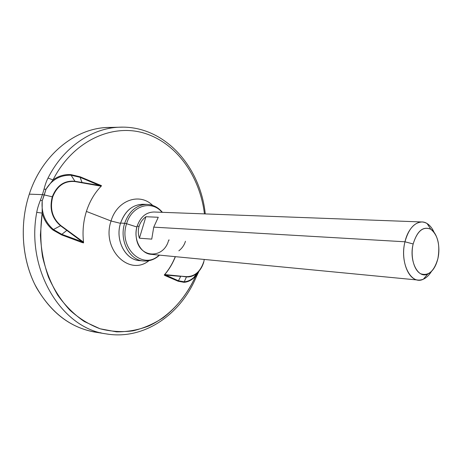 <?xml version="1.0" encoding="UTF-8"?>
<svg xmlns="http://www.w3.org/2000/svg" width="462" height="462" viewBox="0 0 462 462"><rect width="100%" height="100%" fill="white"/><g stroke="black" fill="none" stroke-linecap="round" stroke-linejoin="round"><path stroke-width="0.69" d="M101.045 332.825C74.33 330.313 52.841 315.315 36.573 287.832C22.055 260.966 19.104 224.936 29.302 194.15C42.406 153.603 76.987 127.096 109.927 127.431M199.082 271.038L196.258 276.946L195.622 276.184L196.258 276.946C180.694 314.391 143.994 340.609 105.74 333.812L109.136 334.326L105.74 333.812C61.885 328.112 25.722 270.212 36.741 212.335L42.157 213.115L40.396 235.031C41.124 249.74 43.815 263.767 48.458 277.119C54.135 289.761 61.29 300.791 69.929 310.204C79.216 318.497 89.253 324.682 100.046 328.771L116.516 331.855C127.616 331.907 138.375 329.943 148.787 325.976C169.08 316.505 185.608 298.481 195.622 276.178C192.071 279.978 188.213 282.022 184.049 282.317C188.213 282.022 192.071 279.978 195.622 276.178L199.024 271.102L195.622 276.178C187.872 293.087 177.125 306.889 163.381 317.596C153.881 323.833 143.746 328.251 132.981 330.844C122.008 332.288 111.03 331.595 100.046 328.771L84.263 321.512C74.301 314.662 65.465 305.896 57.767 295.212C50.924 283.576 45.854 270.749 42.544 256.728C40.379 242.302 40.252 227.766 42.157 213.115L42.209 200.831C41.164 212.393 44.901 221.956 53.407 229.527L60.84 225.577C52.397 218.278 49.682 208.737 52.691 196.945C57.132 185.77 64.57 180.642 75 181.566L82.074 182.75L80.117 177.333L71.096 175.213L71.009 174.624L80.203 176.819L101.536 185.712L80.203 176.819L71.009 174.624C64.443 174.214 58.449 175.976 53.02 179.914C58.449 175.976 64.443 174.214 71.009 174.624L71.09 175.213C60.291 174.959 51.935 179.608 46.038 189.16L44.26 194.929L52.281 196.812C56.814 185.453 64.374 180.272 74.971 181.277L71.096 175.213C60.291 174.959 51.935 179.608 46.038 189.16L44 189.287L42.435 194.635L44.26 194.929L42.435 194.635L40.448 200.086C38.513 204.932 37.278 209.015 36.741 212.335C25.722 270.212 61.885 328.112 105.74 333.818L94.017 331.947C68.809 327.044 49.007 311.07 34.61 284.014C21.731 257.617 19.606 223.475 29.302 194.15L42.435 194.635L40.448 200.086L42.209 200.831L46.038 189.16L53.02 179.914C72.707 141.083 111.873 123.314 144.173 133.148C176.64 142.949 199.925 176.334 204.447 213.883C199.925 176.334 176.64 142.949 144.173 133.148C111.873 123.314 72.707 141.083 53.02 179.914L48.002 178.049C46.518 180.89 45.184 184.638 44 189.287L46.038 189.16L53.02 179.914L48.002 178.049C63.606 146.991 92.065 128.038 119.525 127.194C92.065 128.038 63.606 146.991 48.002 178.049C46.518 180.89 45.184 184.638 44 189.287L42.435 194.635L29.302 194.15C42.106 154.585 75.398 128.234 107.658 127.489L114.743 127.552M107.658 127.489L122.961 127.137M152.622 205.382C139.738 192.383 117.019 200.115 111.053 220.998L86.394 211.434L111.053 220.998C101.253 249.22 129.187 276.744 148.931 260.712L148.654 260.909C128.881 276.553 101.317 249.041 111.053 220.998L120.49 223.337L111.053 220.998C116.978 200.271 139.449 192.446 152.373 205.157L152.57 205.365M196.795 273.337C193.595 275.981 190.148 277.171 186.452 276.905L180.781 276.166L186.452 276.905L184.234 281.808L178.419 280.769L180.706 276.392L165.725 275.086L180.706 276.392L178.419 280.769L165.725 275.086L178.419 280.769L178.141 281.231L165.332 275.687L165.725 275.086L164.772 274.572L164.235 275.046L164.605 274.723L165.725 275.086L165.332 275.687L164.235 275.046C168.821 269.756 172.499 263.629 175.277 256.653C172.499 263.629 168.821 269.756 164.235 275.046L178.141 281.231L184.049 282.317L184.234 281.808C187.647 281.537 190.87 280.07 193.896 277.408L198.972 271.159L193.896 277.408C190.87 280.07 187.647 281.537 184.234 281.808L186.452 276.905C190.153 277.171 193.595 275.981 196.795 273.331C200.058 270.513 202.379 266.747 203.771 262.041L204.25 259.448L203.771 262.023C202.391 266.718 200.063 270.489 196.8 273.331L193.849 277.448L199.001 271.13M42.157 213.115C44.034 220.028 47.644 225.658 52.968 230.018L61.585 234.887L81.739 242.411L83.524 242.897L83.541 242.163C82.34 231.676 83.293 221.419 86.406 211.4C89.634 201.444 94.554 193.041 101.166 186.198L80.117 177.333L71.096 175.213L74.971 181.277C64.374 180.272 56.814 185.453 52.281 196.812L44.26 194.929L42.209 200.831L40.448 200.086C38.513 204.932 37.278 209.015 36.741 212.335L42.157 213.115L42.209 200.831C41.164 212.393 44.901 221.956 53.407 229.527L52.968 230.018C47.644 225.658 44.034 220.028 42.157 213.115M60.632 225.826C52.015 218.486 49.226 208.812 52.281 196.812C49.226 208.812 52.015 218.486 60.632 225.826L66.84 230.394L61.839 234.344L82.155 241.753L83.535 242.388L83.524 242.897L81.739 242.411L82.155 241.753L81.739 242.411L61.585 234.887L61.839 234.344L82.155 241.753L66.84 230.394L82.155 241.753L83.541 242.163L66.84 230.394L60.84 225.577L53.407 229.527L61.839 234.344L66.84 230.394L60.632 225.826M52.691 196.945L52.281 196.812L52.691 196.945C57.132 185.77 64.57 180.642 75 181.566L101.166 186.198L99.879 185.522L99.89 184.864L99.879 185.522L74.971 181.277L101.166 186.198C94.554 193.041 89.634 201.444 86.406 211.4C83.293 221.419 82.34 231.676 83.541 242.163L60.84 225.577C52.397 218.278 49.682 208.737 52.691 196.945M80.203 176.819L80.117 177.333L80.203 176.819M101.536 185.712L101.282 186.047L101.536 185.712M61.839 234.344L61.585 234.887L52.968 230.018L53.407 229.527L61.839 234.344M80.117 177.333L82.057 182.49L99.879 185.522L80.117 177.333M144.958 204.447C133.633 203.713 125.502 209.921 120.57 223.071C114.593 240.783 126.357 261.475 141.21 260.626L139.137 260.528C125.11 259.656 114.963 239.818 120.57 223.071C124.994 210.92 132.432 204.649 142.891 204.273L147.031 204.383C136.556 204.764 129.1 211.07 124.665 223.296L120.57 223.071L124.665 223.296C129.1 211.07 136.556 204.764 147.031 204.383C153.141 204.706 158.27 207.357 162.41 212.324M161.995 212.306C151.779 199.7 131.664 205.555 126.588 223.718L124.665 223.296L126.588 223.718C131.664 205.555 151.779 199.7 161.995 212.306M136.908 227.004L126.588 223.718L136.908 227.004M418.208 280.07C423.215 280.353 427.621 277.489 431.421 271.489C429.1 275.231 426.42 277.795 423.383 279.181C411.168 285.689 399.422 262.884 404.972 241.782L413.167 243.971C408.772 260.834 418.023 279.158 427.8 274.024C432.576 271.639 435.943 266.482 437.907 258.553C440.263 244.866 437.889 235.094 430.786 229.239C423.053 225.976 417.18 230.89 413.167 243.971L404.972 241.782C408.385 226.634 419.069 218.208 427.096 223.544C429.92 225.317 432.236 228.216 434.037 232.236C431.069 225.785 427.084 222.361 422.083 221.974C414.247 222.395 408.547 228.996 404.972 241.782L153.736 227.148L158.275 217.273L145.9 216.724C142.562 219.254 140.292 222.441 139.091 226.299L137.139 226.184L139.091 226.299C137.947 230.174 138.057 234.142 139.414 238.201L151.744 239.125L153.736 227.148L404.972 241.782C400.45 259.326 407.75 279.729 418.208 280.07L151.086 254.325C140.558 253.771 132.969 238.808 137.139 226.184C135.961 230.157 135.713 234.182 136.388 238.271C139.241 258.662 164.016 259.217 168.694 240.003L169.271 240.049M137.208 225.964L137.139 226.184C140.454 216.967 146.038 212.237 153.91 212.006L422.083 221.974M178.852 250.814C182.115 248.256 184.315 245.074 185.453 241.256M413.167 243.971C417.244 230.902 423.157 226.016 430.907 229.314C437.439 233.356 440.621 246.933 437.907 258.553C434.17 271.321 428.395 276.374 420.576 273.718C413.837 270.149 410.25 256.063 413.167 243.971M158.275 217.273L153.736 227.148L151.744 239.125L139.414 238.201L145.9 216.724L158.275 217.273M139.091 226.299C140.292 222.441 142.562 219.254 145.9 216.724L139.414 238.201C138.057 234.142 137.947 230.174 139.091 226.299M159.142 255.099C143.185 270.807 118.226 248.048 126.588 223.718C118.226 248.048 143.185 270.807 159.142 255.099M159.552 255.14C154.787 259.511 149.353 261.452 143.26 260.966C129.204 260.094 119.046 240.142 124.665 223.296C119.046 240.142 129.204 260.094 143.26 260.966L139.137 260.528M164.772 274.572C169.196 269.34 172.736 263.369 175.393 256.664C172.736 263.369 169.196 269.34 164.772 274.572L180.781 276.166L164.772 274.572M184.234 281.808L184.049 282.317L178.141 281.231L178.419 280.769L184.234 281.808M186.544 276.651L180.781 276.166L186.544 276.651C194.664 276.576 200.369 271.679 203.661 261.954C200.369 271.679 194.664 276.576 186.544 276.651M119.525 127.194C164.576 125.266 200.479 166.742 205.272 213.918M427.096 223.544L430.786 229.239M427.8 274.024L423.383 279.181"/></g></svg>
